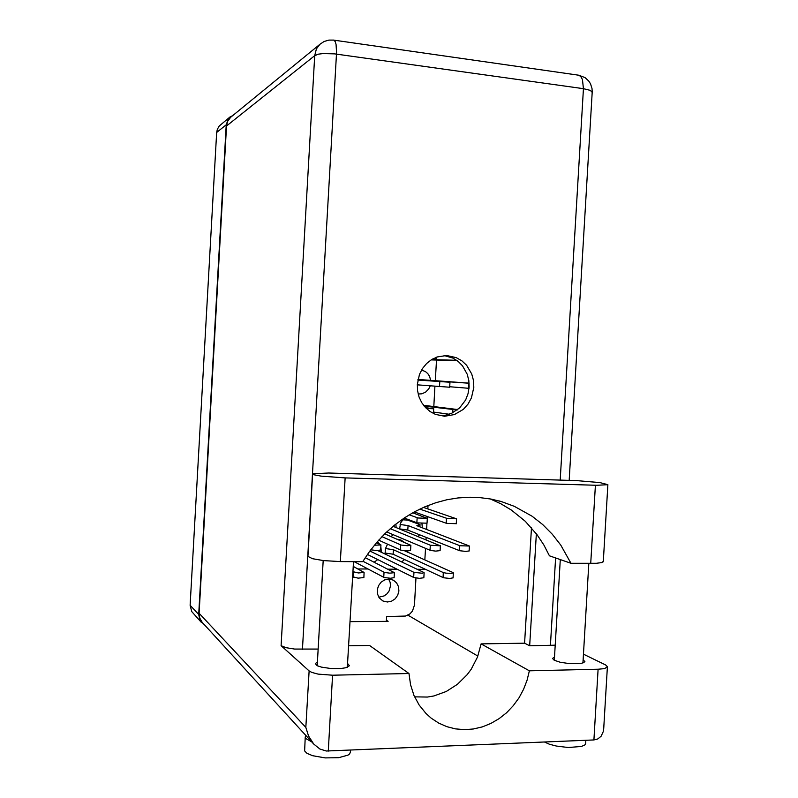 <?xml version="1.0" encoding="UTF-8"?>
<svg xmlns="http://www.w3.org/2000/svg" width="798" height="798" viewBox="0 0 798 798"><rect width="100%" height="100%" fill="white"/><g stroke="black" fill="none" stroke-linecap="round" stroke-linejoin="round"><path stroke-width="1.2" d="M388.646 579.089L390.082 582.221L390.491 585.722L389.105 590.909L386.99 593.822L384.157 595.946L378.841 597.203M387.449 602.031L382.96 600.994L379.299 597.882L377.544 594.111L377.284 589.832L378.551 585.662L381.155 582.181L384.726 579.887L389.833 579.149L393.484 580.276L396.616 582.919L398.521 586.67L398.91 590.979L397.733 595.228L395.16 598.799L391.559 601.183L387.449 602.031M387.569 544.186L385.334 548.874L385.095 554.031M418.202 394.062L421.913 393.813L425.753 392.027L428.745 388.895L430.182 385.913M404.077 518.101L400.566 523.009L399.648 529.004M403.958 518.201L404.606 518.161M374.202 562.221L377.773 559.607M381.324 552.236L380.806 546.62M379.698 544.216L377.454 541.553M401.673 561.922L404.556 559.538M407.818 552.296L407.908 550.8M404.526 542.401L401.025 540.066L397.304 539.288M391.12 536.635L393.155 534.66M396.067 527.548L395.908 524.037M430.76 380.456L429.563 376.287L427.788 373.624L425.404 371.559L421.583 370.023M418.112 536.475L419.678 534.79M422.361 527.827L421.952 523.488M233.455 114.952L228.467 118.583L226.223 124.787L198.682 614.42L200.009 620.435L204.418 624.754M386.322 621.383L386.611 616.525L405.524 616.106L409.923 613.901L412.456 611.059L414.431 605.044L416.007 578.021M385.045 553.662L385.853 553.094M201.415 622.43L191.729 611.577L190.143 605.253L216.707 132.438L217.355 129.246L219.28 125.944L230.293 116.698M453.114 577.872L449.733 578.45L443.498 577.702L393.155 554.211L384.975 552.964M404.137 550.65L453.234 572.675L451.738 573.383L446.062 573.154L443.329 572.525L393.414 549.712L385.434 548.515M312.666 474.192L307.958 556.376L312.487 558.66L323.479 560.545L340.307 561.553L345.115 477.912L321.025 476.147L313.594 474.74L312.656 474.172L313.255 473.693L328.497 473.044L576.455 480.615L599.847 482.61L607.867 484.655L596.904 485.294L345.115 477.912M585.692 743.078L584.994 744.793L581.562 746.459L568.276 747.507L556.326 746.07L549.443 744.245L544.545 742.01M350.392 752.005L349.644 753.91L348.038 755.127L338.651 757.661L325.235 757.891L312.607 755.706L306.911 753.272L304.627 750.938L305.185 737.073M311.819 741.941L305.873 738.599L305.185 737.033L305.824 735.397M583.119 659.746L584.884 661.732L581.842 663.248L568.884 663.507L560.246 662.22L554.221 660.265L552.515 658.46L554.49 657.083M347.599 663.587L349.444 665.712L345.953 667.736L340.816 668.525L330.881 668.525L321.484 667.158L317.215 665.702L315.31 663.667L317.395 661.981M473.793 387.439L473.473 380.576L471.718 373.973L466.601 365.304L461.793 360.786L456.137 357.564L446.7 355.499L437.454 356.856L431.698 359.549L426.621 363.519L422.461 368.586L419.429 374.511L417.304 384.347L417.563 390.761L419.07 396.955L421.763 402.651L425.514 407.598L430.142 411.569L435.449 414.401L444.556 416.277L454.511 414.601L463.319 409.324L467.997 404.117L471.419 397.903L473.793 387.439M444.087 355.549L452.935 358.073L458.162 361.414L462.581 365.893L467.249 374.252L468.835 380.556L469.114 387.08L468.027 393.713L465.593 399.948L459.698 407.858L451.718 413.284L445.653 415.199L439.349 415.618M313.704 744.005L202.223 622.36L199.779 618.191L199.121 613.293L305.883 727.357L308.507 735.995L313.704 744.005L319.908 748.993L326.272 751.038L593.921 739.936L598.151 669.263L604.625 668.584L607.448 666.739L605.582 664.884L583.458 654.151M555.199 645.183L529.682 645.821L524.615 643.208L481.124 643.846L477.463 657.013L471.169 669.193L467.129 674.719L457.503 684.295L446.232 691.497L433.863 695.936L427.469 697.033L414.671 696.893M318.133 649.073L294.632 649.033L285.973 647.687L281.056 645.642L314.681 55.631L226.532 125.994L227.57 121.545L230.582 117.316L320.417 43.85M305.883 727.357L309.105 670.938L311.819 672.435L318.103 674.081L332.596 675.168L328.237 751.088M348.616 645.782L369.614 645.482L408.975 673.472L410.571 684.774L414.012 695.417L419.199 705.073L425.952 713.432L431.219 718.16L438.691 723.098L446.84 726.709L455.478 728.913L464.416 729.671L473.443 728.983L482.361 726.878L490.979 723.407L499.109 718.649L506.59 712.714L513.254 705.741L518.969 697.891L523.618 689.322L527.099 680.225L529.343 670.789L481.124 643.846M593.921 739.936L597.802 738.958L601.064 736.225L603.178 731.806L603.837 726.729M603.288 561.413L601.832 562.58L596.286 563.298L570.949 563.268L549.463 555.787L543.827 544.954L537.134 534.869L525.234 521.343L511.348 510.042L501.134 503.907L490.271 498.959M570.949 563.268L560.755 545.124L552.336 534.271L542.73 524.585L532.037 516.186L514.281 506.281L501.493 501.613L490.92 499.079L480.087 497.613L469.064 497.244L457.942 497.962L446.83 499.797L435.818 502.73L425.005 506.75L414.481 511.827L404.357 517.922L394.711 524.984L385.643 532.974L377.235 541.812L369.564 551.418L362.721 561.722L340.307 561.553M470.8 497.224L469.603 497.234M469.174 550.949L465.823 551.418L459.618 550.72L407.808 530.042L399.638 528.914M402.461 519.777L407.698 520.047L420.007 524.695L416.835 525.712L469.463 546.022L459.907 545.732L408.067 525.553L400.077 524.466M432.696 358.96L436.556 359.05L433.025 358.781M456.685 360.297L431.578 359.619M417.863 379.938L449.942 382.202L449.643 387.239L417.274 384.865M449.942 382.202L417.833 380.067M469.024 388.287L449.673 386.741M469.114 383.269L417.913 379.678M440.117 550.63L435.708 551.089L430.431 550.42L386.721 531.947M393.065 526.331L440.257 545.792L430.272 545.234L390.262 528.725M410.601 550.301L406.112 550.78L400.796 550.101L378.671 540.176M384.706 533.882L410.89 545.293L407.409 545.722L401.085 545.034L381.943 536.665M380.616 549.972L376.636 550.48L370.761 549.812M376.447 542.72L380.905 544.924L374.352 545.214M457.234 409.982L424.167 406.062M456.286 523.697L446.671 523.428L414.262 511.937M423.509 507.398L456.426 518.84L446.96 518.411L419.848 509.084M425.613 407.708L433.663 408.756L426.351 408.456M427 523.159L417.264 522.899L404.207 518.012M412.716 512.805L427.149 518.271L418.182 517.982L409.224 514.83M423.828 577.762L419.379 578.341L413.633 577.433L367.409 554.46M377.663 550.49L423.828 572.455L422.411 573.243L413.923 572.385L369.883 550.989M394.072 577.642L390.551 578.261L384.197 577.513L354.242 561.662M365.255 557.682L394.362 572.625L389.823 573.144L384.496 572.425L362.97 561.303M363.848 577.533L358.142 578.101L352.596 576.764M353.195 566.341L364.137 572.465L358.442 572.964L352.886 571.647M560.186 480.097L583.418 88.708L590.311 90.393L592.196 92.408M302.452 649.323L336.556 52.548L336.078 44.359L335.3 41.696L333.823 40.09L328.836 40.07L324.068 41.516L319.928 44.269L316.447 48.897L314.681 55.631L318.442 54.204L323.05 53.606L334.561 53.905L583.418 88.708L582.45 79.461L580.615 76.279L578.42 75.192M569.144 480.366L592.216 92.019L592.036 88.618L590.5 83.8L588.695 80.977L585.004 77.625L578.799 75.241L333.584 40.05M424.327 568.784L424.297 569.323L417.164 569.283M397.025 569.174L387.818 569.124M368.097 569.014L358.013 568.964M436.476 360.078L435.269 380.776M434.95 386.292L433.773 406.561M428.017 505.513L427.818 508.855M427.369 516.595L427.279 518.092M426.98 523.239L426.621 529.453M426.162 537.383L426.022 539.677M425.524 548.376L424.845 559.937M393.155 554.211L393.414 549.712M598.151 669.263L529.343 670.789M226.532 125.994L199.121 613.293M408.785 614.709L408.726 615.627L406.98 615.637M536.316 533.782L529.682 645.821M309.105 670.938L281.056 645.642M531.438 527.827L524.615 643.208M386.392 620.265L388.147 621.373L350.003 621.692M408.726 615.627L477.822 656.076M408.975 673.472L332.596 675.168M407.808 530.042L408.067 525.553M419.878 526.87L420.007 524.695M431.1 359.928L457.164 360.636M417.953 379.479L469.104 383.13M393.653 526.57L393.703 525.802M449.344 414.222L433.464 412.087M423.568 405.304L457.813 409.524M378.98 551.119L379.02 550.43M226.223 124.787L216.707 132.438M190.143 605.253L198.682 614.42M443.04 577.533L443.329 572.525M550.371 645.512L555.568 557.912M590.749 563.418L595.418 485.254M459.149 550.57L459.439 545.583M455.718 360.257L455.758 359.669M439.508 386.661L439.798 381.624M468.635 388.257L468.935 383.249M429.982 550.261L430.272 545.234M400.347 549.942L400.646 544.874M452.646 412.845L452.835 409.633M446.202 523.288L446.491 518.281M416.815 522.76L417.105 517.712M413.633 577.433L413.923 572.385M383.768 577.333L384.057 572.246M353.414 577.233L353.714 572.106M453.114 577.942L453.404 572.934M585.652 743.766L585.862 740.275M350.362 752.584L350.502 750.16M445.972 355.489L446.7 355.499M353.464 561.652L347.379 667.298M588.864 563.398L582.929 662.978M560.286 559.548L554.301 660.305M323.21 560.515L317.185 665.692M607.408 667.048L603.687 729.103M603.258 561.792L607.867 484.655M498.88 500.885L501.493 501.613M469.164 551.009L469.463 546.022M436.556 359.04L436.666 357.135M440.107 550.69L440.406 545.662M410.591 550.361L410.89 545.293M380.616 550.022L380.905 544.924M456.276 523.747L456.576 518.74M433.384 413.484L433.663 408.766M427 523.209L427.289 518.161M423.818 577.822L424.117 572.784M394.072 577.702L394.362 572.625M363.838 577.582L364.137 572.465"/></g></svg>
